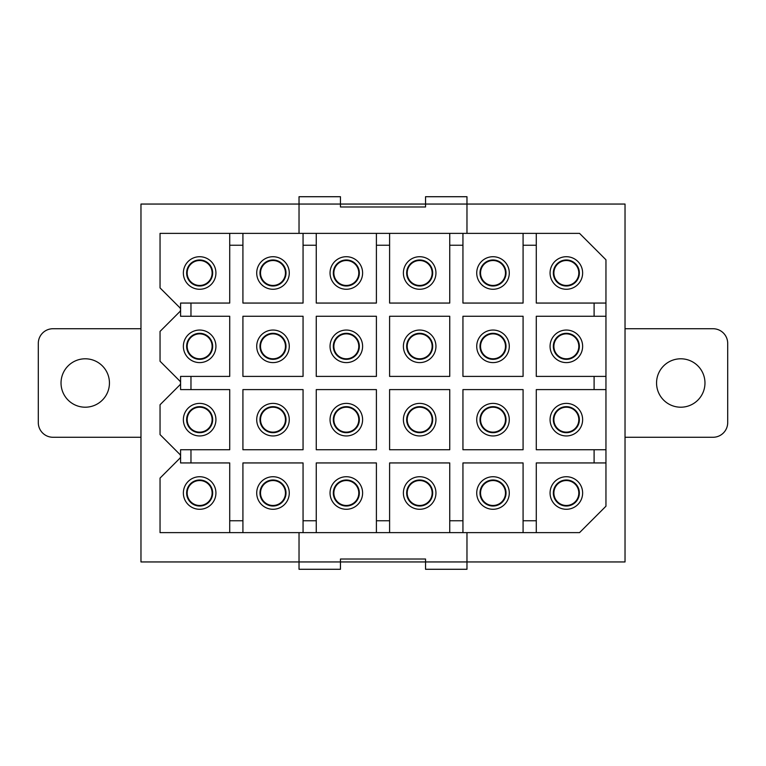 <?xml version="1.0" encoding="UTF-8"?>
<svg xmlns="http://www.w3.org/2000/svg" width="766" height="766" viewBox="0 0 766 766"><rect width="100%" height="100%" fill="white"/><g stroke="black" fill="none" stroke-linecap="round" stroke-linejoin="round"><path stroke-width="1.15" d="M190.973 449.738L190.973 462.942L180.584 462.942L180.584 449.738L229.714 449.738L229.714 389.597L190.973 389.597L190.973 376.403L229.714 376.403L229.714 316.262L190.973 316.262L190.973 303.058L229.714 303.058L229.714 245.244L242.918 245.244L242.918 303.058L303.058 303.058L303.058 245.244L316.262 245.244L316.262 303.058L376.403 303.058L376.403 245.244L389.597 245.244L389.597 303.058L449.738 303.058L449.738 245.244L462.942 245.244L462.942 303.058L523.082 303.058L523.082 245.244L536.286 245.244L536.286 303.058L605.954 303.058L605.954 259.789L579.556 233.381L242.918 233.381L242.918 245.244M190.973 462.942L229.714 462.942L229.714 520.756L242.918 520.756L242.918 532.619L579.556 532.619L605.954 506.211L605.954 303.058M316.262 449.738L376.403 449.738L376.403 389.597L316.262 389.597L316.262 449.738M242.918 520.756L242.918 462.942L303.058 462.942L303.058 520.756L316.262 520.756L316.262 462.942L376.403 462.942L376.403 520.756L389.597 520.756L389.597 532.619M229.714 245.244L229.714 233.381L242.918 233.381M242.918 389.597L242.918 449.738L303.058 449.738L303.058 389.597L242.918 389.597M242.918 316.262L242.918 376.403L303.058 376.403L303.058 316.262L242.918 316.262M229.714 233.381L160.046 233.381L160.046 287.911L179.723 307.587A2.93 2.93 0 0 1 179.723 311.733L160.046 331.41L160.046 361.246L179.723 380.922A2.93 2.93 0 0 1 179.723 385.078L160.046 404.754L160.046 434.59L179.723 454.267A2.93 2.93 0 0 1 179.723 458.413L160.046 478.089L160.046 532.619L242.918 532.619M265.189 433.958A16.277 16.277 0 0 0 287.279 427.476A16.277 16.277 0 0 0 280.796 405.386A16.277 16.277 0 0 0 258.707 411.869A16.277 16.277 0 0 0 265.189 433.958M265.189 360.614A16.277 16.277 0 0 0 287.279 354.131A16.277 16.277 0 0 0 280.796 332.042A16.277 16.277 0 0 0 258.707 338.524A16.277 16.277 0 0 0 265.189 360.614M265.189 287.279A16.277 16.277 0 0 0 287.279 280.796A16.277 16.277 0 0 0 280.796 258.707A16.277 16.277 0 0 0 258.707 265.189A16.277 16.277 0 0 0 265.189 287.279M299.027 233.381L299.027 204.053L140.973 204.053L140.973 561.947L625.027 561.947L625.027 204.053L466.973 204.053L466.973 196.718L425.542 196.718L425.542 204.053L340.458 204.053L340.458 206.983L425.542 206.983L425.542 204.053L466.973 204.053L466.973 233.381M191.845 433.958A16.277 16.277 0 0 0 213.934 427.476A16.277 16.277 0 0 0 207.452 405.386A16.277 16.277 0 0 0 185.362 411.869A16.277 16.277 0 0 0 191.845 433.958M191.845 360.614A16.277 16.277 0 0 0 213.934 354.131A16.277 16.277 0 0 0 207.452 332.042A16.277 16.277 0 0 0 185.362 338.524A16.277 16.277 0 0 0 191.845 360.614M191.845 287.279A16.277 16.277 0 0 0 213.934 280.796A16.277 16.277 0 0 0 207.452 258.707A16.277 16.277 0 0 0 185.362 265.189A16.277 16.277 0 0 0 191.845 287.279M316.262 233.381L316.262 245.244M303.058 233.381L303.058 245.244M338.524 433.958A16.277 16.277 0 0 0 360.614 427.476A16.277 16.277 0 0 0 354.131 405.386A16.277 16.277 0 0 0 332.042 411.869A16.277 16.277 0 0 0 338.524 433.958M338.524 360.614A16.277 16.277 0 0 0 360.614 354.131A16.277 16.277 0 0 0 354.131 332.042A16.277 16.277 0 0 0 332.042 338.524A16.277 16.277 0 0 0 338.524 360.614M338.524 287.279A16.277 16.277 0 0 0 360.614 280.796A16.277 16.277 0 0 0 354.131 258.707A16.277 16.277 0 0 0 332.042 265.189A16.277 16.277 0 0 0 338.524 287.279M389.597 233.381L389.597 245.244M376.403 233.381L376.403 245.244M411.869 433.958A16.277 16.277 0 0 0 433.958 427.476A16.277 16.277 0 0 0 427.476 405.386A16.277 16.277 0 0 0 405.386 411.869A16.277 16.277 0 0 0 411.869 433.958M411.869 360.614A16.277 16.277 0 0 0 433.958 354.131A16.277 16.277 0 0 0 427.476 332.042A16.277 16.277 0 0 0 405.386 338.524A16.277 16.277 0 0 0 411.869 360.614M411.869 287.279A16.277 16.277 0 0 0 433.958 280.796A16.277 16.277 0 0 0 427.476 258.707A16.277 16.277 0 0 0 405.386 265.189A16.277 16.277 0 0 0 411.869 287.279M462.942 233.381L462.942 245.244M449.738 233.381L449.738 245.244M485.204 433.958A16.277 16.277 0 0 0 507.293 427.476A16.277 16.277 0 0 0 500.811 405.386A16.277 16.277 0 0 0 478.721 411.869A16.277 16.277 0 0 0 485.204 433.958M485.204 360.614A16.277 16.277 0 0 0 507.293 354.131A16.277 16.277 0 0 0 500.811 332.042A16.277 16.277 0 0 0 478.721 338.524A16.277 16.277 0 0 0 485.204 360.614M485.204 287.279A16.277 16.277 0 0 0 507.293 280.796A16.277 16.277 0 0 0 500.811 258.707A16.277 16.277 0 0 0 478.721 265.189A16.277 16.277 0 0 0 485.204 287.279M536.286 233.381L536.286 245.244M523.082 233.381L523.082 245.244M605.954 506.211L605.954 376.403L594.1 376.403L594.1 389.597L605.954 389.597M558.548 433.958A16.277 16.277 0 0 0 580.638 427.476A16.277 16.277 0 0 0 574.155 405.386A16.277 16.277 0 0 0 552.066 411.869A16.277 16.277 0 0 0 558.548 433.958M558.548 360.614A16.277 16.277 0 0 0 580.638 354.131A16.277 16.277 0 0 0 574.155 332.042A16.277 16.277 0 0 0 552.066 338.524A16.277 16.277 0 0 0 558.548 360.614M558.548 287.279A16.277 16.277 0 0 0 580.638 280.796A16.277 16.277 0 0 0 574.155 258.707A16.277 16.277 0 0 0 552.066 265.189A16.277 16.277 0 0 0 558.548 287.279M316.262 316.262L316.262 376.403L376.403 376.403L376.403 316.262L316.262 316.262M389.597 389.597L389.597 449.738L449.738 449.738L449.738 389.597L389.597 389.597M389.597 316.262L389.597 376.403L449.738 376.403L449.738 316.262L389.597 316.262M462.942 389.597L462.942 449.738L523.082 449.738L523.082 389.597L462.942 389.597M462.942 316.262L462.942 376.403L523.082 376.403L523.082 316.262L462.942 316.262M594.1 389.597L536.286 389.597L536.286 449.738L605.954 449.738M594.1 303.058L594.1 316.262L536.286 316.262L536.286 376.403L594.1 376.403M558.548 507.293A16.277 16.277 0 0 0 580.638 500.811A16.277 16.277 0 0 0 574.155 478.721A16.277 16.277 0 0 0 552.066 485.204A16.277 16.277 0 0 0 558.548 507.293M191.845 507.293A16.277 16.277 0 0 0 213.934 500.811A16.277 16.277 0 0 0 207.452 478.721A16.277 16.277 0 0 0 185.362 485.204A16.277 16.277 0 0 0 191.845 507.293M389.597 520.756L389.597 462.942L449.738 462.942L449.738 520.756L462.942 520.756L462.942 462.942L523.082 462.942L523.082 520.756L536.286 520.756L536.286 532.619M523.082 520.756L523.082 532.619M485.204 507.293A16.277 16.277 0 0 0 507.293 500.811A16.277 16.277 0 0 0 500.811 478.721A16.277 16.277 0 0 0 478.721 485.204A16.277 16.277 0 0 0 485.204 507.293M462.942 520.756L462.942 532.619M449.738 520.756L449.738 532.619M411.869 507.293A16.277 16.277 0 0 0 433.958 500.811A16.277 16.277 0 0 0 427.476 478.721A16.277 16.277 0 0 0 405.386 485.204A16.277 16.277 0 0 0 411.869 507.293M376.403 520.756L376.403 532.619M338.524 507.293A16.277 16.277 0 0 0 360.614 500.811A16.277 16.277 0 0 0 354.131 478.721A16.277 16.277 0 0 0 332.042 485.204A16.277 16.277 0 0 0 338.524 507.293M316.262 520.756L316.262 532.619M303.058 520.756L303.058 532.619M265.189 507.293A16.277 16.277 0 0 0 287.279 500.811A16.277 16.277 0 0 0 280.796 478.721A16.277 16.277 0 0 0 258.707 485.204A16.277 16.277 0 0 0 265.189 507.293M229.714 520.756L229.714 532.619M594.1 449.738L594.1 462.942L536.286 462.942L536.286 520.756M594.1 462.942L605.954 462.942M190.973 389.597L180.584 389.597L180.584 376.403L190.973 376.403M190.973 316.262L180.584 316.262L180.584 303.058L190.973 303.058M594.1 316.262L605.954 316.262M193.405 504.44A13.022 13.022 0 0 0 211.071 499.25A13.022 13.022 0 0 0 205.891 481.584A13.022 13.022 0 0 0 188.225 486.774A13.022 13.022 0 0 0 193.405 504.44M266.75 504.44A13.022 13.022 0 0 0 284.416 499.25A13.022 13.022 0 0 0 279.226 481.584A13.022 13.022 0 0 0 261.56 486.774A13.022 13.022 0 0 0 266.75 504.44M340.085 504.44A13.022 13.022 0 0 0 357.751 499.25A13.022 13.022 0 0 0 352.571 481.584A13.022 13.022 0 0 0 334.905 486.774A13.022 13.022 0 0 0 340.085 504.44M413.429 504.44A13.022 13.022 0 0 0 431.095 499.25A13.022 13.022 0 0 0 425.915 481.584A13.022 13.022 0 0 0 408.249 486.774A13.022 13.022 0 0 0 413.429 504.44M486.774 504.44A13.022 13.022 0 0 0 504.44 499.25A13.022 13.022 0 0 0 499.25 481.584A13.022 13.022 0 0 0 481.584 486.774A13.022 13.022 0 0 0 486.774 504.44M560.109 504.44A13.022 13.022 0 0 0 577.775 499.25A13.022 13.022 0 0 0 572.595 481.584A13.022 13.022 0 0 0 554.929 486.774A13.022 13.022 0 0 0 560.109 504.44M193.405 431.095A13.022 13.022 0 0 0 211.071 425.915A13.022 13.022 0 0 0 205.891 408.249A13.022 13.022 0 0 0 188.225 413.429A13.022 13.022 0 0 0 193.405 431.095M266.75 431.095A13.022 13.022 0 0 0 284.416 425.915A13.022 13.022 0 0 0 279.226 408.249A13.022 13.022 0 0 0 261.56 413.429A13.022 13.022 0 0 0 266.75 431.095M340.085 431.095A13.022 13.022 0 0 0 357.751 425.915A13.022 13.022 0 0 0 352.571 408.249A13.022 13.022 0 0 0 334.905 413.429A13.022 13.022 0 0 0 340.085 431.095M413.429 431.095A13.022 13.022 0 0 0 431.095 425.915A13.022 13.022 0 0 0 425.915 408.249A13.022 13.022 0 0 0 408.249 413.429A13.022 13.022 0 0 0 413.429 431.095M486.774 431.095A13.022 13.022 0 0 0 504.44 425.915A13.022 13.022 0 0 0 499.25 408.249A13.022 13.022 0 0 0 481.584 413.429A13.022 13.022 0 0 0 486.774 431.095M560.109 431.095A13.022 13.022 0 0 0 577.775 425.915A13.022 13.022 0 0 0 572.595 408.249A13.022 13.022 0 0 0 554.929 413.429A13.022 13.022 0 0 0 560.109 431.095M193.405 357.751A13.022 13.022 0 0 0 211.071 352.571A13.022 13.022 0 0 0 205.891 334.905A13.022 13.022 0 0 0 188.225 340.085A13.022 13.022 0 0 0 193.405 357.751M266.75 357.751A13.022 13.022 0 0 0 284.416 352.571A13.022 13.022 0 0 0 279.226 334.905A13.022 13.022 0 0 0 261.56 340.085A13.022 13.022 0 0 0 266.75 357.751M340.085 357.751A13.022 13.022 0 0 0 357.751 352.571A13.022 13.022 0 0 0 352.571 334.905A13.022 13.022 0 0 0 334.905 340.085A13.022 13.022 0 0 0 340.085 357.751M413.429 357.751A13.022 13.022 0 0 0 431.095 352.571A13.022 13.022 0 0 0 425.915 334.905A13.022 13.022 0 0 0 408.249 340.085A13.022 13.022 0 0 0 413.429 357.751M486.774 357.751A13.022 13.022 0 0 0 504.44 352.571A13.022 13.022 0 0 0 499.25 334.905A13.022 13.022 0 0 0 481.584 340.085A13.022 13.022 0 0 0 486.774 357.751M560.109 357.751A13.022 13.022 0 0 0 577.775 352.571A13.022 13.022 0 0 0 572.595 334.905A13.022 13.022 0 0 0 554.929 340.085A13.022 13.022 0 0 0 560.109 357.751M193.405 284.416A13.022 13.022 0 0 0 211.071 279.226A13.022 13.022 0 0 0 205.891 261.56A13.022 13.022 0 0 0 188.225 266.75A13.022 13.022 0 0 0 193.405 284.416M266.75 284.416A13.022 13.022 0 0 0 284.416 279.226A13.022 13.022 0 0 0 279.226 261.56A13.022 13.022 0 0 0 261.56 266.75A13.022 13.022 0 0 0 266.75 284.416M340.085 284.416A13.022 13.022 0 0 0 357.751 279.226A13.022 13.022 0 0 0 352.571 261.56A13.022 13.022 0 0 0 334.905 266.75A13.022 13.022 0 0 0 340.085 284.416M413.429 284.416A13.022 13.022 0 0 0 431.095 279.226A13.022 13.022 0 0 0 425.915 261.56A13.022 13.022 0 0 0 408.249 266.75A13.022 13.022 0 0 0 413.429 284.416M486.774 284.416A13.022 13.022 0 0 0 504.44 279.226A13.022 13.022 0 0 0 499.25 261.56A13.022 13.022 0 0 0 481.584 266.75A13.022 13.022 0 0 0 486.774 284.416M560.109 284.416A13.022 13.022 0 0 0 577.775 279.226A13.022 13.022 0 0 0 572.595 261.56A13.022 13.022 0 0 0 554.929 266.75A13.022 13.022 0 0 0 560.109 284.416M466.973 532.619L466.973 569.282L425.542 569.282L425.542 559.017L340.458 559.017L340.458 569.282L299.027 569.282L299.027 532.619M299.027 204.053L299.027 196.718L340.458 196.718L340.458 204.053L299.027 204.053M140.973 437.271L52.978 437.271A14.678 14.678 0 0 1 38.3 422.602L38.3 343.398A14.678 14.678 0 0 1 52.969 328.729L140.973 328.729M85.237 358.794A24.206 24.206 0 0 0 61.031 383A24.206 24.206 0 0 0 85.237 407.206A24.206 24.206 0 0 0 109.442 383A24.206 24.206 0 0 0 85.237 358.794M625.027 328.729L713.031 328.729A14.678 14.678 0 0 1 727.7 343.398L727.7 422.602A14.678 14.678 0 0 1 713.022 437.271L625.027 437.271M680.763 358.794A24.206 24.206 0 0 1 704.969 383A24.206 24.206 0 0 1 680.763 407.206A24.206 24.206 0 0 1 656.558 383A24.206 24.206 0 0 1 680.763 358.794M193.674 482.073A12.467 12.467 0 0 0 188.704 498.992A12.467 12.467 0 0 0 205.623 503.951A12.467 12.467 0 0 0 210.593 487.032A12.467 12.467 0 0 0 193.674 482.073A12.467 12.467 0 0 0 188.704 498.992A12.467 12.467 0 0 0 205.623 503.951A12.467 12.467 0 0 0 210.593 487.032A12.467 12.467 0 0 0 193.674 482.073M267.008 482.073A12.467 12.467 0 0 0 262.049 498.992A12.467 12.467 0 0 0 278.968 503.951A12.467 12.467 0 0 0 283.927 487.032A12.467 12.467 0 0 0 267.008 482.073A12.467 12.467 0 0 0 262.049 498.992A12.467 12.467 0 0 0 278.968 503.951A12.467 12.467 0 0 0 283.927 487.032A12.467 12.467 0 0 0 267.008 482.073M340.353 482.073A12.467 12.467 0 0 0 335.384 498.992A12.467 12.467 0 0 0 352.303 503.951A12.467 12.467 0 0 0 357.272 487.032A12.467 12.467 0 0 0 340.353 482.073A12.467 12.467 0 0 0 335.384 498.992A12.467 12.467 0 0 0 352.303 503.951A12.467 12.467 0 0 0 357.272 487.032A12.467 12.467 0 0 0 340.353 482.073M413.697 482.073A12.467 12.467 0 0 0 408.728 498.992A12.467 12.467 0 0 0 425.647 503.951A12.467 12.467 0 0 0 430.616 487.032A12.467 12.467 0 0 0 413.697 482.073A12.467 12.467 0 0 0 408.728 498.992A12.467 12.467 0 0 0 425.647 503.951A12.467 12.467 0 0 0 430.616 487.032A12.467 12.467 0 0 0 413.697 482.073M487.032 482.073A12.467 12.467 0 0 0 482.073 498.992A12.467 12.467 0 0 0 498.992 503.951A12.467 12.467 0 0 0 503.951 487.032A12.467 12.467 0 0 0 487.032 482.073A12.467 12.467 0 0 0 482.073 498.992A12.467 12.467 0 0 0 498.992 503.951A12.467 12.467 0 0 0 503.951 487.032A12.467 12.467 0 0 0 487.032 482.073M560.377 482.073A12.467 12.467 0 0 0 555.407 498.992A12.467 12.467 0 0 0 572.326 503.951A12.467 12.467 0 0 0 577.296 487.032A12.467 12.467 0 0 0 560.377 482.073A12.467 12.467 0 0 0 555.407 498.992A12.467 12.467 0 0 0 572.326 503.951A12.467 12.467 0 0 0 577.296 487.032A12.467 12.467 0 0 0 560.377 482.073M193.674 408.728A12.467 12.467 0 0 0 188.704 425.647A12.467 12.467 0 0 0 205.623 430.616A12.467 12.467 0 0 0 210.593 413.697A12.467 12.467 0 0 0 193.674 408.728A12.467 12.467 0 0 0 188.704 425.647A12.467 12.467 0 0 0 205.623 430.616A12.467 12.467 0 0 0 210.593 413.697A12.467 12.467 0 0 0 193.674 408.728M267.008 408.728A12.467 12.467 0 0 0 262.049 425.647A12.467 12.467 0 0 0 278.968 430.616A12.467 12.467 0 0 0 283.927 413.697A12.467 12.467 0 0 0 267.008 408.728A12.467 12.467 0 0 0 262.049 425.647A12.467 12.467 0 0 0 278.968 430.616A12.467 12.467 0 0 0 283.927 413.697A12.467 12.467 0 0 0 267.008 408.728M340.353 408.728A12.467 12.467 0 0 0 335.384 425.647A12.467 12.467 0 0 0 352.303 430.616A12.467 12.467 0 0 0 357.272 413.697A12.467 12.467 0 0 0 340.353 408.728A12.467 12.467 0 0 0 335.384 425.647A12.467 12.467 0 0 0 352.303 430.616A12.467 12.467 0 0 0 357.272 413.697A12.467 12.467 0 0 0 340.353 408.728M413.697 408.728A12.467 12.467 0 0 0 408.728 425.647A12.467 12.467 0 0 0 425.647 430.616A12.467 12.467 0 0 0 430.616 413.697A12.467 12.467 0 0 0 413.697 408.728A12.467 12.467 0 0 0 408.728 425.647A12.467 12.467 0 0 0 425.647 430.616A12.467 12.467 0 0 0 430.616 413.697A12.467 12.467 0 0 0 413.697 408.728M487.032 408.728A12.467 12.467 0 0 0 482.073 425.647A12.467 12.467 0 0 0 498.992 430.616A12.467 12.467 0 0 0 503.951 413.697A12.467 12.467 0 0 0 487.032 408.728A12.467 12.467 0 0 0 482.073 425.647A12.467 12.467 0 0 0 498.992 430.616A12.467 12.467 0 0 0 503.951 413.697A12.467 12.467 0 0 0 487.032 408.728M560.377 408.728A12.467 12.467 0 0 0 555.407 425.647A12.467 12.467 0 0 0 572.326 430.616A12.467 12.467 0 0 0 577.296 413.697A12.467 12.467 0 0 0 560.377 408.728A12.467 12.467 0 0 0 555.407 425.647A12.467 12.467 0 0 0 572.326 430.616A12.467 12.467 0 0 0 577.296 413.697A12.467 12.467 0 0 0 560.377 408.728M193.674 335.384A12.467 12.467 0 0 0 188.704 352.303A12.467 12.467 0 0 0 205.623 357.272A12.467 12.467 0 0 0 210.593 340.353A12.467 12.467 0 0 0 193.674 335.384A12.467 12.467 0 0 0 188.704 352.303A12.467 12.467 0 0 0 205.623 357.272A12.467 12.467 0 0 0 210.593 340.353A12.467 12.467 0 0 0 193.674 335.384M267.008 335.384A12.467 12.467 0 0 0 262.049 352.303A12.467 12.467 0 0 0 278.968 357.272A12.467 12.467 0 0 0 283.927 340.353A12.467 12.467 0 0 0 267.008 335.384A12.467 12.467 0 0 0 262.049 352.303A12.467 12.467 0 0 0 278.968 357.272A12.467 12.467 0 0 0 283.927 340.353A12.467 12.467 0 0 0 267.008 335.384M340.353 335.384A12.467 12.467 0 0 0 335.384 352.303A12.467 12.467 0 0 0 352.303 357.272A12.467 12.467 0 0 0 357.272 340.353A12.467 12.467 0 0 0 340.353 335.384A12.467 12.467 0 0 0 335.384 352.303A12.467 12.467 0 0 0 352.303 357.272A12.467 12.467 0 0 0 357.272 340.353A12.467 12.467 0 0 0 340.353 335.384M413.697 335.384A12.467 12.467 0 0 0 408.728 352.303A12.467 12.467 0 0 0 425.647 357.272A12.467 12.467 0 0 0 430.616 340.353A12.467 12.467 0 0 0 413.697 335.384A12.467 12.467 0 0 0 408.728 352.303A12.467 12.467 0 0 0 425.647 357.272A12.467 12.467 0 0 0 430.616 340.353A12.467 12.467 0 0 0 413.697 335.384M487.032 335.384A12.467 12.467 0 0 0 482.073 352.303A12.467 12.467 0 0 0 498.992 357.272A12.467 12.467 0 0 0 503.951 340.353A12.467 12.467 0 0 0 487.032 335.384A12.467 12.467 0 0 0 482.073 352.303A12.467 12.467 0 0 0 498.992 357.272A12.467 12.467 0 0 0 503.951 340.353A12.467 12.467 0 0 0 487.032 335.384M560.377 335.384A12.467 12.467 0 0 0 555.407 352.303A12.467 12.467 0 0 0 572.326 357.272A12.467 12.467 0 0 0 577.296 340.353A12.467 12.467 0 0 0 560.377 335.384A12.467 12.467 0 0 0 555.407 352.303A12.467 12.467 0 0 0 572.326 357.272A12.467 12.467 0 0 0 577.296 340.353A12.467 12.467 0 0 0 560.377 335.384M193.674 262.049A12.467 12.467 0 0 0 188.704 278.968A12.467 12.467 0 0 0 205.623 283.927A12.467 12.467 0 0 0 210.593 267.008A12.467 12.467 0 0 0 193.674 262.049A12.467 12.467 0 0 0 188.704 278.968A12.467 12.467 0 0 0 205.623 283.927A12.467 12.467 0 0 0 210.593 267.008A12.467 12.467 0 0 0 193.674 262.049M267.008 262.049A12.467 12.467 0 0 0 262.049 278.968A12.467 12.467 0 0 0 278.968 283.927A12.467 12.467 0 0 0 283.927 267.008A12.467 12.467 0 0 0 267.008 262.049A12.467 12.467 0 0 0 262.049 278.968A12.467 12.467 0 0 0 278.968 283.927A12.467 12.467 0 0 0 283.927 267.008A12.467 12.467 0 0 0 267.008 262.049M340.353 262.049A12.467 12.467 0 0 0 335.384 278.968A12.467 12.467 0 0 0 352.303 283.927A12.467 12.467 0 0 0 357.272 267.008A12.467 12.467 0 0 0 340.353 262.049A12.467 12.467 0 0 0 335.384 278.968A12.467 12.467 0 0 0 352.303 283.927A12.467 12.467 0 0 0 357.272 267.008A12.467 12.467 0 0 0 340.353 262.049M413.697 262.049A12.467 12.467 0 0 0 408.728 278.968A12.467 12.467 0 0 0 425.647 283.927A12.467 12.467 0 0 0 430.616 267.008A12.467 12.467 0 0 0 413.697 262.049A12.467 12.467 0 0 0 408.728 278.968A12.467 12.467 0 0 0 425.647 283.927A12.467 12.467 0 0 0 430.616 267.008A12.467 12.467 0 0 0 413.697 262.049M487.032 262.049A12.467 12.467 0 0 0 482.073 278.968A12.467 12.467 0 0 0 498.992 283.927A12.467 12.467 0 0 0 503.951 267.008A12.467 12.467 0 0 0 487.032 262.049A12.467 12.467 0 0 0 482.073 278.968A12.467 12.467 0 0 0 498.992 283.927A12.467 12.467 0 0 0 503.951 267.008A12.467 12.467 0 0 0 487.032 262.049M560.377 262.049A12.467 12.467 0 0 0 555.407 278.968A12.467 12.467 0 0 0 572.326 283.927A12.467 12.467 0 0 0 577.296 267.008A12.467 12.467 0 0 0 560.377 262.049A12.467 12.467 0 0 0 555.407 278.968A12.467 12.467 0 0 0 572.326 283.927A12.467 12.467 0 0 0 577.296 267.008A12.467 12.467 0 0 0 560.377 262.049M340.458 569.282L299.027 569.282M466.973 569.282L425.542 569.282M299.027 196.718L340.458 196.718M425.542 196.718L466.973 196.718"/></g></svg>
